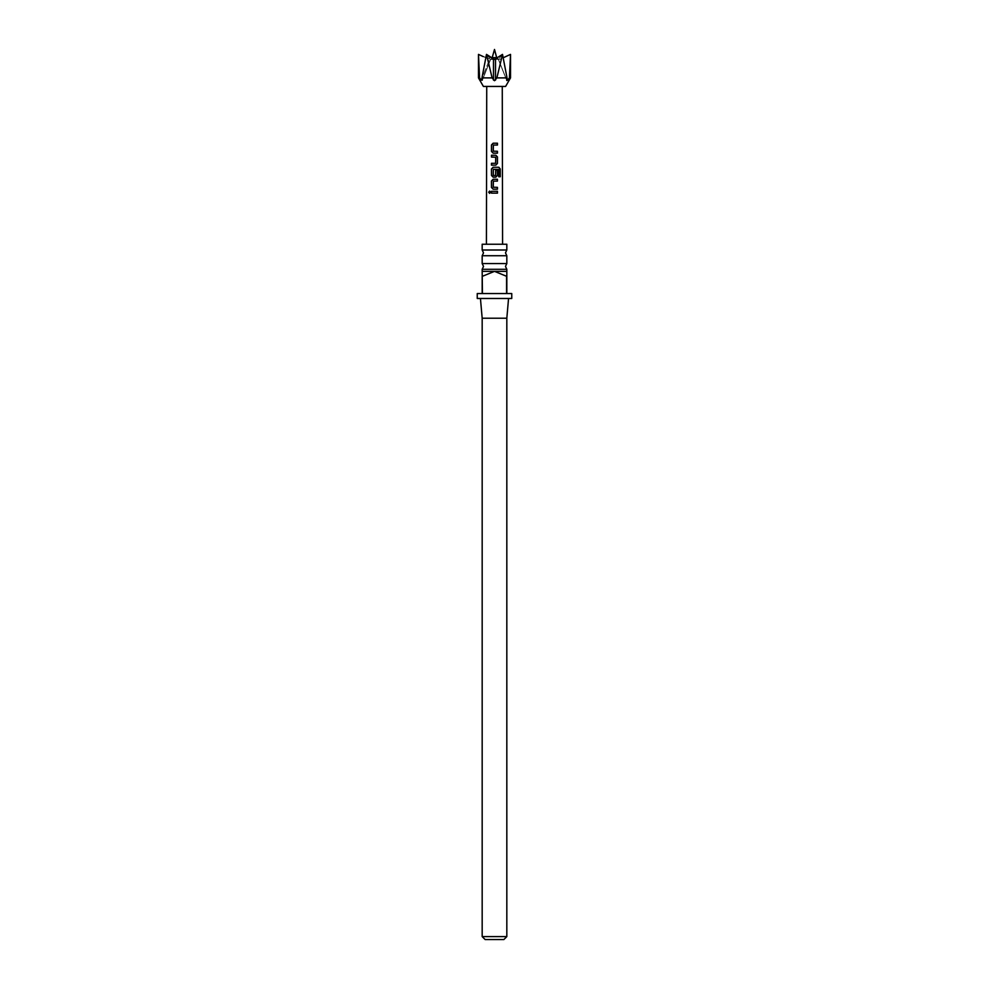 <?xml version="1.0" encoding="UTF-8"?>
<svg xmlns="http://www.w3.org/2000/svg" width="989" height="989" viewBox="0 0 989 989"><rect width="100%" height="100%" fill="white"/><g stroke="black" fill="none" stroke-linecap="round" stroke-linejoin="round"><path stroke-width="0.74" stroke-dasharray="4.95 3.71" d="M489.679 191.062L490.729 192.212L489.679 193.35M506.825 263.569L482.175 263.569M506.825 250.007L482.175 250.007M495.786 165.151L491.459 165.151M482.175 269.292L506.825 269.292M482.175 255.731L506.825 255.731M477.242 298.48L511.758 298.48M506.578 293.548L482.422 293.548L482.422 276.29L494.5 271.357L506.825 271.357L506.578 293.548L482.422 293.548L506.578 293.548M511.758 293.548L506.825 293.548L506.825 276.29M482.175 318.211L506.825 318.211M482.175 244.234L506.825 244.234M485.129 939.55L503.871 939.55M506.825 936.595L482.175 936.595M510.522 77.896L509.422 77.896L506.751 80.542L507.036 77.896L502.511 54.383L494.5 59.464L500.113 59.241L510.522 54.383L503.228 57.758M506.751 80.542L498.357 59.451L506.751 80.542M507.036 77.896L496.886 77.896L495.514 80.121L493.486 80.121L492.114 77.896L486.489 54.383L481.964 77.896L482.261 80.121L481.26 80.121L479.578 77.896L478.478 54.383L490.532 59.365L478.478 54.383M505.602 86.439L483.398 86.439M483.201 56.583L489.926 59.464L494.5 59.464L491.978 58.363M510.522 54.383L509.422 77.896M502.511 54.383L498.617 59.241L502.511 54.383L496.886 77.896M492.114 77.896L481.964 77.896M479.578 77.896L478.478 77.896M482.261 80.121L490.532 59.365L482.261 80.121L481.26 80.121L489.518 59.365L482.014 78.23M486.489 54.383L490.383 59.241L486.489 54.383M498.468 59.365L506.739 80.121L498.468 59.365M482.422 276.29L482.175 271.357L494.5 271.357L506.578 276.29M482.175 276.29L482.175 293.548L477.242 293.548M497.467 193.139L491.484 193.127M497.455 189.183L493.128 189.183M497.43 181.111L493.424 181.111L493.251 187.218M493.301 187.218L494.203 187.28M500.261 176.747L498.617 176.747L498.753 169.428M495.835 177.167L493.14 177.167M495.662 170.145L495.588 175.523M498.617 169.428L493.424 169.292L493.264 175.399M495.415 175.523L494.302 175.51M493.152 157.066L491.496 157.078M495.551 163.309L495.724 157.202M495.687 157.202L493.87 157.09M497.455 153.134L493.152 153.134M497.455 145.062L493.437 145.062L493.276 151.156M493.313 151.156L494.203 151.218M507.74 80.121L506.986 78.23M495.514 80.121L495.514 59.365M496.688 57.634L492.312 57.634L489.926 59.464L499.074 59.464L496.688 57.634M490.383 59.241L493.251 59.241L490.383 59.241M498.617 59.241L495.749 59.241L498.617 59.241M493.486 80.121L493.486 59.365M482.249 80.542L490.643 59.451L482.249 80.542"/><path stroke-width="1.48" d="M488.702 192.212L489.604 191.062L490.606 192.212L489.604 193.362L488.702 192.212M489.679 193.35L488.887 192.212L489.679 191.062M494.5 263.569L506.825 263.569L505.478 266.424L506.825 269.292L482.175 269.292L483.522 266.424L482.175 263.569L494.5 263.569M494.5 250.007L506.825 250.007L505.478 252.863L506.825 255.731L482.175 255.731L483.522 252.863L482.175 250.007L494.5 250.007M495.823 165.151L491.459 165.151L491.471 163.296L495.588 163.296L495.724 157.202L491.496 157.078L491.496 155.224L495.848 155.224L497.467 156.954L497.442 163.432L495.823 165.151L497.442 163.432M494.5 293.548L506.578 293.548L506.578 276.29L494.5 271.357L482.175 271.357L482.422 293.548L494.5 293.548M506.825 269.292L506.825 293.548L511.758 293.548L511.758 298.48L477.242 298.48L477.242 293.548L482.175 293.548L482.175 276.29M508.556 298.48L506.825 318.211L482.175 318.211L482.175 936.595L506.825 936.595L503.871 939.55L485.129 939.55L482.175 936.595M506.825 250.007L506.825 244.234L482.175 244.234L482.175 250.007M506.825 271.357L494.5 271.357L482.422 276.29M510.522 77.896L505.602 86.439L483.398 86.439L478.478 77.896L479.578 77.896L481.26 80.121L482.261 80.121L481.964 77.896L492.114 77.896L494.5 80.702L496.886 77.896L507.036 77.896L506.751 80.542L507.74 80.121L509.422 77.896L510.522 77.896L510.522 54.383L509.422 77.896M494.5 143.207L497.455 143.207L497.455 145.062L493.4 145.062L493.276 151.156L497.442 151.28L497.455 153.134L493.152 153.134L491.471 151.404L491.471 144.938L493.152 143.207L494.5 143.207M494.5 167.252L498.864 167.252L500.261 168.983L500.261 176.747L498.753 176.747L498.753 169.428L493.387 169.292L493.264 175.399L495.588 175.523L495.699 170.145L497.442 170.145L497.467 175.449L495.835 177.167L493.14 177.167L491.484 175.449L491.446 168.971L493.14 167.252L494.5 167.252M494.5 179.269L497.442 179.269L497.43 181.111L493.387 181.111L493.251 187.218L497.442 187.341L497.455 189.183L493.128 189.183L491.459 187.465L491.434 180.987L493.14 179.269L494.5 179.269M494.5 191.285L497.455 191.285L497.467 193.139L491.484 193.127L491.471 191.285L494.5 191.285M493.276 151.156L494.5 151.243M493.264 175.399L494.5 175.523M481.964 77.896L486.489 54.383L494.5 59.464L502.511 54.383L507.036 77.896M478.478 77.896L478.478 54.383L479.578 77.896M492.312 57.634L496.688 57.634L494.5 49.45L491.978 58.363L486.489 54.383L492.114 77.896M496.886 77.896L502.511 54.383M482.014 78.23L481.26 80.121L482.261 80.121M503.228 57.758L510.522 54.383M493.251 187.218L494.5 187.292M491.57 193.127L491.471 191.285M491.57 191.285L497.455 191.285M497.368 191.285L497.38 193.139M493.177 189.183L491.459 187.465M493.301 187.218L497.356 187.341L497.356 189.196M491.558 187.465L491.533 180.987L493.177 179.269L497.442 179.269M497.356 179.269L497.343 181.111M493.177 177.167L491.582 175.449L491.545 168.971L493.177 167.252L498.728 167.252L500.261 168.983M500.088 168.983L500.075 176.747M495.662 170.145L497.343 170.145L497.467 175.449M497.368 175.449L495.798 177.167M493.301 175.399L495.563 175.523M491.595 157.078L491.595 155.224L495.81 155.224L497.467 156.954M497.38 156.954L497.356 163.432M493.87 157.09L493.165 157.066M491.558 165.151L491.57 163.309L495.588 163.296M493.19 153.134L491.471 151.404M493.313 151.156L497.356 151.28L497.368 153.134M491.558 151.404L491.57 144.938L493.19 143.207L497.455 143.207M497.356 143.207L497.356 145.062M507.74 80.121L506.986 78.23M495.514 80.121L495.514 59.365M493.486 80.121L493.486 59.365M506.825 255.731L506.825 263.569M506.825 318.211L506.825 936.595M502.264 86.439L502.585 244.234M486.736 86.439L486.415 244.234M483.201 56.583L478.478 54.383M496.688 57.634L497.022 58.363M482.175 255.731L482.175 263.569M482.175 269.292L482.175 271.357M482.175 318.211L480.444 298.48"/></g></svg>
